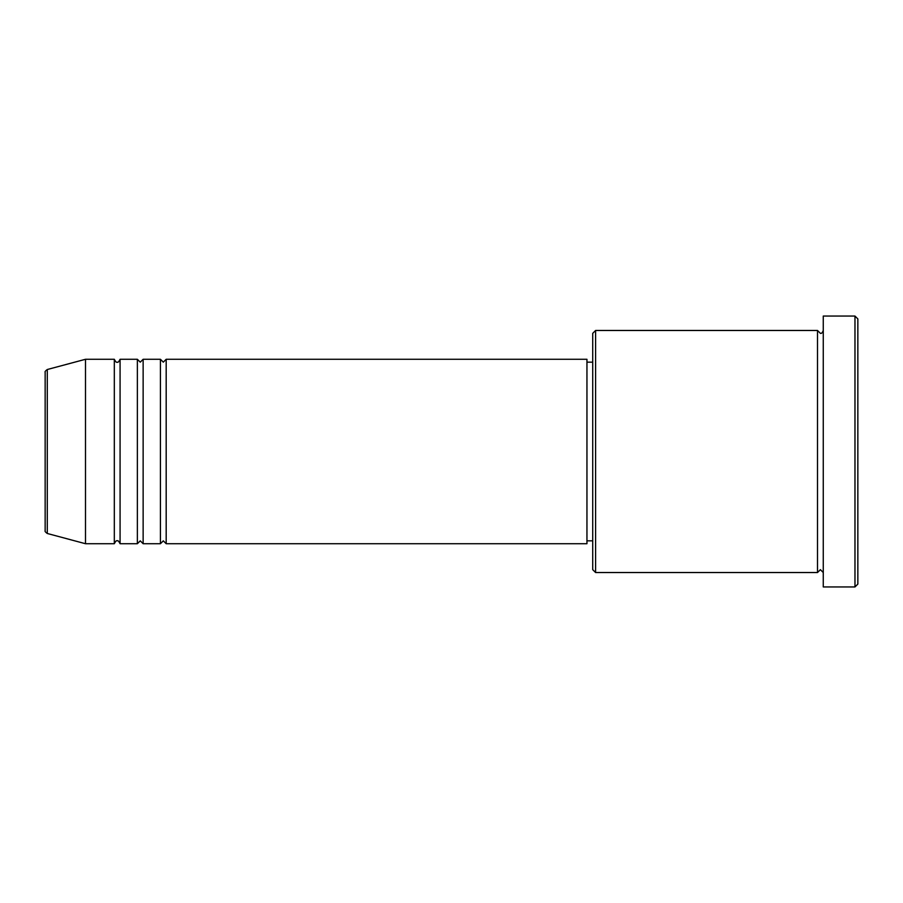 <?xml version="1.0" encoding="UTF-8"?>
<svg xmlns="http://www.w3.org/2000/svg" width="903" height="903" viewBox="0 0 903 903"><rect width="100%" height="100%" fill="white"/><g stroke="black" fill="none" stroke-linecap="round" stroke-linejoin="round"><path stroke-width="1.35" d="M45.15 530.704L45.15 372.296C44.732 371.743 45.443 370.817 47.283 369.519L47.283 533.481C45.443 532.183 44.732 531.257 45.15 530.704M166.186 359.281L166.186 543.719L586.95 543.719L586.95 359.281L166.186 359.281L163.308 362.159L160.429 359.281L160.429 543.719L143.137 543.719L143.137 359.281L160.429 359.281M137.369 359.281L137.369 543.719L120.076 543.719L120.076 359.281L137.369 359.281L140.258 362.159L143.137 359.281M114.32 359.281L114.32 543.719L85.492 543.719L85.492 359.281L114.32 359.281C115.528 361.776 116.487 362.735 117.198 362.159C117.864 362.758 118.824 361.798 120.076 359.281M595.596 572.536L592.718 569.658L592.718 333.342L595.596 330.464L595.596 572.536L817.508 572.536L817.508 330.464L820.387 333.342C821.47 333.715 822.43 332.744 823.265 330.464M854.972 316.05L857.85 318.928L857.85 584.072L854.972 586.95L854.972 316.05L823.265 316.05L823.265 586.95L854.972 586.95M586.95 540.841L592.718 540.841M47.283 533.481L85.492 543.719M47.283 369.519L85.492 359.281M595.596 330.464L817.508 330.464M586.95 362.159L592.718 362.159M823.265 572.536L820.387 569.658L817.508 572.536M120.076 543.719C118.824 541.202 117.864 540.242 117.198 540.841C116.487 540.265 115.528 541.224 114.32 543.719M143.137 543.719L140.258 540.841L137.369 543.719M166.186 543.719L163.308 540.841L160.429 543.719"/></g></svg>
